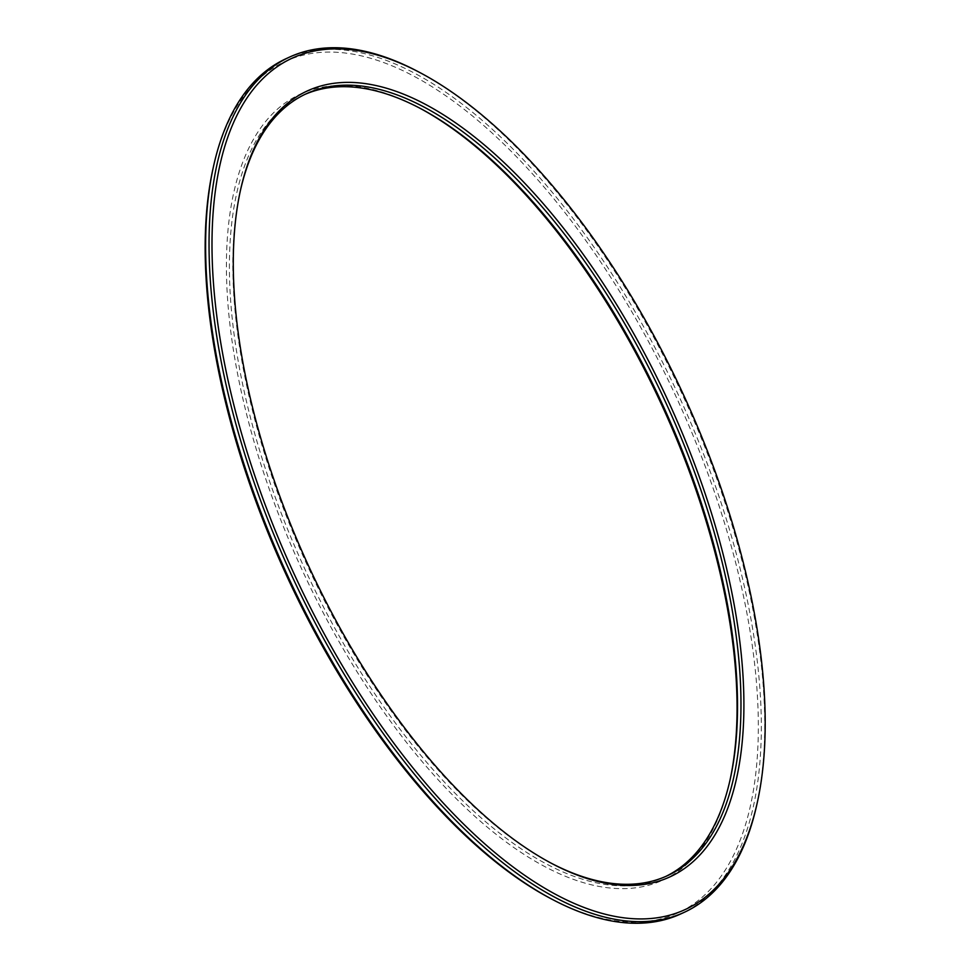 <?xml version="1.0" encoding="UTF-8"?>
<svg xmlns="http://www.w3.org/2000/svg" width="971" height="971" viewBox="0 0 971 971"><rect width="100%" height="100%" fill="white"/><g stroke="black" fill="none" stroke-linecap="round" stroke-linejoin="round"><path stroke-width="0.73" stroke-dasharray="4.86 3.64" d="M756.725 805.105A470.971 215.283 65.2 0 0 417.943 71.538M285.996 58.721A470.971 215.283 -114.8 0 1 678.899 396.034A470.971 215.283 -114.8 0 1 680.926 913.857M550.387 898.393A468.847 214.312 65.2 0 0 757.283 693.913A468.847 214.312 65.2 0 0 502.954 143.21A468.847 214.312 65.2 0 0 213.122 168.129M729.949 780.381A432.775 197.817 -114.8 0 1 729.707 781.497A432.775 197.817 -114.8 0 1 499.81 837.22A432.775 197.817 -114.8 0 1 244.862 407.165A432.775 197.817 -114.8 0 1 418.392 107.417A432.775 197.817 -114.8 0 1 419.399 107.951M304.615 94.539A430.663 196.858 65.2 0 0 302.891 95.316A430.663 196.858 65.2 0 0 247.739 406.764A430.663 196.858 65.2 0 0 664.03 877.262A430.663 196.858 65.2 0 0 665.73 876.461M550.945 863.049A430.663 196.858 -114.8 0 1 549.938 862.515A430.663 196.858 -114.8 0 1 251.161 405.186A430.663 196.858 -114.8 0 1 240.14 191.736A430.663 196.858 -114.8 0 1 240.395 190.619M420.419 108.485L418.392 107.417M730.204 779.264L729.707 781.497M664.03 877.262L667.453 875.684M302.891 95.316L306.326 93.738M549.938 862.515L551.953 863.583M240.14 191.736L240.638 189.503"/><path stroke-width="1.46" d="M231.972 397.333A468.847 214.312 -114.8 0 1 419.958 72.607A468.847 214.312 -114.8 0 1 757.222 802.871A468.847 214.312 -114.8 0 1 508.173 863.231A468.847 214.312 -114.8 0 1 231.972 397.333M419.958 72.607L417.943 71.538A470.971 215.283 65.2 0 0 289.419 57.143A470.971 215.283 65.2 0 0 229.095 397.734A470.971 215.283 65.2 0 0 684.349 912.279A470.971 215.283 65.2 0 0 756.725 805.105L757.222 802.871M684.349 912.279L680.926 913.857A470.971 215.283 -114.8 0 1 552.414 899.462A470.971 215.283 -114.8 0 1 225.673 399.324A470.971 215.283 -114.8 0 1 213.62 165.895A470.971 215.283 -114.8 0 1 285.996 58.721L289.419 57.143M251.707 403.997A432.775 197.817 65.2 0 0 551.953 863.583A432.775 197.817 65.2 0 0 742.936 674.845A432.775 197.817 65.2 0 0 508.173 166.502A432.775 197.817 65.2 0 0 240.638 189.503A432.775 197.817 65.2 0 0 251.707 403.997M213.62 165.895L213.122 168.129A468.847 214.312 65.2 0 0 225.114 400.501A468.847 214.312 65.2 0 0 550.387 898.393L552.414 899.462M419.399 107.951A432.775 197.817 -114.8 0 1 729.949 780.381M665.73 876.461A430.663 196.858 65.2 0 0 730.204 779.264A430.663 196.858 65.2 0 0 420.419 108.485A430.663 196.858 65.2 0 0 304.615 94.539M240.395 190.619A430.663 196.858 -114.8 0 1 306.326 93.738A430.663 196.858 -114.8 0 1 665.596 402.176A430.663 196.858 -114.8 0 1 667.453 875.684A430.663 196.858 -114.8 0 1 550.945 863.049"/></g></svg>
